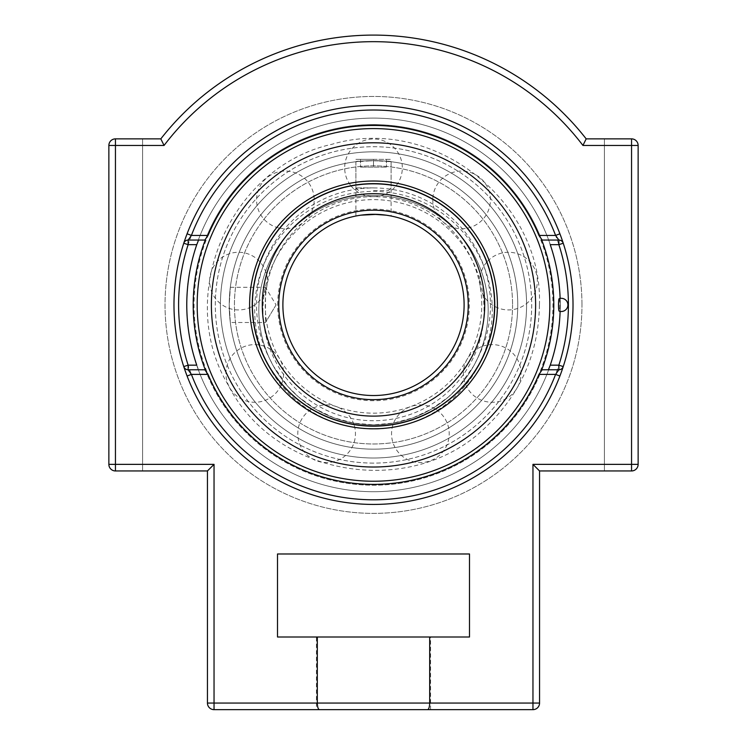 <?xml version="1.0" encoding="UTF-8"?>
<svg xmlns="http://www.w3.org/2000/svg" width="747" height="747" viewBox="0 0 747 747"><rect width="100%" height="100%" fill="white"/><g stroke="black" fill="none" stroke-linecap="round" stroke-linejoin="round"><path stroke-width="0.56" stroke-dasharray="3.73 2.8" d="M581.969 304.907A208.469 208.469 0 0 0 373.5 96.447A208.469 208.469 0 0 0 165.031 304.907A208.469 208.469 0 0 0 373.5 513.376A208.469 208.469 0 0 0 581.969 304.907A208.469 208.469 0 0 1 373.5 513.376A208.469 208.469 0 0 1 165.031 304.907A208.469 208.469 0 0 1 373.5 96.447A208.469 208.469 0 0 1 581.969 304.907M187.086 376.021L187.086 376.03A199.524 199.524 0 0 0 373.5 504.43A199.524 199.524 0 0 1 200.71 205.154A199.524 199.524 0 0 1 546.29 205.154A199.524 199.524 0 0 1 373.5 504.43A199.524 199.524 0 0 1 173.976 304.907A199.524 199.524 0 0 1 373.5 105.392A199.524 199.524 0 0 1 573.024 304.907A199.524 199.524 0 0 1 373.5 504.43A199.524 199.524 0 0 0 559.914 376.03L559.914 376.021M373.5 125.459A179.448 179.448 0 0 0 194.052 304.907A179.448 179.448 0 0 0 373.5 484.364A179.448 179.448 0 0 0 552.948 304.907A179.448 179.448 0 0 0 373.5 125.459M542.182 369.774L558.859 369.774A4.613 4.613 0 0 0 563.247 366.581A199.524 199.524 0 0 0 563.247 243.233L562.286 240.357M559.914 233.802L559.914 233.792A199.524 199.524 0 0 0 187.086 233.792L187.086 233.802M184.714 240.338L184.304 241.561M562.286 369.485L562.696 368.262M563.247 243.233A4.613 4.613 0 0 0 558.859 240.048L548.41 240.048L550.24 244.661M196.76 365.162L198.59 369.774L188.141 369.774A4.613 4.613 0 0 1 183.753 366.581L184.714 369.466M204.818 240.048L188.141 240.048A4.613 4.613 0 0 0 183.753 243.233A199.524 199.524 0 0 0 183.753 366.581M560.119 311.387A186.731 186.731 0 0 0 560.119 298.427M548.41 240.048L542.182 240.048M198.59 369.774L204.818 369.774M532.956 709.65L532.956 464.363L539.549 470.955M115.449 470.955A6.592 6.592 0 0 1 108.866 464.363L108.866 145.45A6.592 6.592 0 0 1 115.449 138.867L142.593 138.867L142.593 470.955L115.449 470.955L142.593 470.955L142.593 138.867L115.449 138.867A6.592 6.592 0 0 0 108.866 145.45L108.866 464.363A6.592 6.592 0 0 0 115.449 470.955L115.449 464.363L108.866 464.363M638.134 464.363A6.592 6.592 0 0 1 631.551 470.955L604.407 470.955L604.407 138.867L631.551 138.867A6.592 6.592 0 0 1 638.134 145.45L638.134 464.363L638.134 145.45A6.592 6.592 0 0 0 631.551 138.867L604.407 138.867L604.407 470.955L631.551 470.955A6.592 6.592 0 0 0 638.134 464.363L631.551 464.363L631.551 145.45L582.94 145.45A263.233 263.233 0 0 0 164.06 145.45L115.449 145.45L115.449 138.867M160.82 138.867A269.826 269.826 0 0 1 586.18 138.867L631.551 138.867L631.551 145.45L638.134 145.45M108.866 145.45L115.449 145.45L115.449 464.363L214.044 464.363L207.451 470.955M317.316 637.004L317.316 703.058C317.456 707.129 318.175 709.323 319.483 709.65L427.517 709.65C428.825 709.323 429.544 707.129 429.684 703.058L429.684 637.004L277.501 637.004L277.501 553.985L469.499 553.985L469.499 637.004L429.684 637.004M427.517 709.65L319.483 709.65M532.956 464.363L631.551 464.363L631.551 470.955L604.407 470.955M316.42 637.004L430.58 637.004L316.42 637.004L316.42 709.65M373.5 426.163A121.257 121.257 0 0 1 252.243 304.907A121.257 121.257 0 0 1 373.5 183.65A121.257 121.257 0 0 1 494.757 304.907A121.257 121.257 0 0 1 373.5 426.163M373.5 181.017A123.89 123.89 0 0 1 497.39 304.907A123.89 123.89 0 0 1 373.5 428.806A123.89 123.89 0 0 1 249.61 304.907A123.89 123.89 0 0 1 373.5 181.017A123.89 123.89 0 0 1 497.39 304.907A123.89 123.89 0 0 1 373.5 428.806A123.89 123.89 0 0 1 249.61 304.907A123.89 123.89 0 0 1 373.5 181.017M353.957 424.576A121.257 121.257 0 0 1 311.555 409.151A28.834 28.834 0 0 0 326.616 462.57A28.834 28.834 0 0 0 353.957 424.576M281.6 384.014A121.257 121.257 0 0 1 259.041 344.937A28.834 28.834 0 0 0 225.939 373.453A28.834 28.834 0 0 0 281.6 384.014M252.253 306.438A121.257 121.257 0 0 1 260.087 262.001A28.834 28.834 0 0 0 209.655 281.105A28.834 28.834 0 0 0 252.253 306.438M279.639 228.143A121.257 121.257 0 0 1 314.198 199.141A28.834 28.834 0 0 0 285.009 171.063A28.834 28.834 0 0 0 279.639 228.143M350.941 185.77A121.257 121.257 0 0 1 396.059 185.77A28.834 28.834 0 0 0 373.5 138.989A28.834 28.834 0 0 0 350.941 185.77M432.802 199.141A121.257 121.257 0 0 1 467.361 228.143A28.834 28.834 0 0 0 461.991 171.063A28.834 28.834 0 0 0 432.802 199.141M486.913 262.001A121.257 121.257 0 0 1 494.747 306.438A28.834 28.834 0 0 0 537.345 281.105A28.834 28.834 0 0 0 486.913 262.001M487.959 344.937A121.257 121.257 0 0 1 465.4 384.014A28.834 28.834 0 0 0 521.061 373.453A28.834 28.834 0 0 0 487.959 344.937M435.445 409.151A121.257 121.257 0 0 1 393.043 424.576A28.834 28.834 0 0 0 420.384 462.57A28.834 28.834 0 0 0 435.445 409.151M373.5 463.103A158.196 158.196 0 0 1 215.304 304.907A158.196 158.196 0 0 1 373.5 146.72A158.196 158.196 0 0 1 531.696 304.907A158.196 158.196 0 0 1 373.5 463.103M373.5 467.024A162.118 162.118 0 0 1 211.382 304.907A162.118 162.118 0 0 1 373.5 142.798A162.118 162.118 0 0 1 535.618 304.907A162.118 162.118 0 0 1 373.5 467.024A162.118 162.118 0 0 1 211.382 304.907A162.118 162.118 0 0 1 373.5 142.798A162.118 162.118 0 0 1 535.618 304.907A162.118 162.118 0 0 1 373.5 467.024M485.569 351.211A121.257 121.257 0 0 0 419.805 192.838A121.257 121.257 0 0 0 261.431 258.611A121.257 121.257 0 0 0 327.195 416.975A121.257 121.257 0 0 0 485.569 351.211M519.707 365.32A158.196 158.196 0 0 0 433.904 158.709A158.196 158.196 0 0 0 227.293 244.502A158.196 158.196 0 0 0 313.096 451.113A158.196 158.196 0 0 0 519.707 365.32M523.33 366.814A162.118 162.118 0 0 0 435.408 155.077A162.118 162.118 0 0 0 223.67 243.008A162.118 162.118 0 0 0 311.592 454.736A162.118 162.118 0 0 0 523.33 366.814M258.994 257.603A123.89 123.89 0 0 0 326.196 419.412A123.89 123.89 0 0 0 488.006 352.22A123.89 123.89 0 0 0 420.804 190.41A123.89 123.89 0 0 0 258.994 257.603M373.5 187.889L355.908 187.889L373.5 187.889M373.5 190.485L388.505 190.485L373.5 190.485M373.5 159.354L391.092 159.354L355.908 159.354L373.5 159.354L373.5 167.132L360.53 167.132L386.47 167.132L373.5 167.132L373.5 159.354L360.53 159.354L373.5 159.354M360.53 159.354L360.53 167.132L360.53 159.354M386.47 159.354L386.47 167.132L386.47 159.354M258.835 310.182A114.664 114.664 0 0 1 373.5 195.518A114.664 114.664 0 0 1 488.164 310.182A114.664 114.664 0 0 1 373.5 424.847A114.664 114.664 0 0 1 258.835 310.182A114.664 114.664 0 0 0 269.378 358.215L273.458 366.217L288.09 386.685L298.669 397.068L315.206 408.926L333.834 417.769L353.63 423.11L373.5 424.847L393.37 423.11L413.166 417.769L431.794 408.926L448.331 397.068L458.91 386.685L473.542 366.217L477.622 358.215A114.664 114.664 0 0 0 373.5 195.518A114.664 114.664 0 0 0 258.835 310.182A114.664 114.664 0 0 1 373.5 195.518A114.664 114.664 0 0 1 488.164 310.182A114.664 114.664 0 0 1 373.5 424.847A114.664 114.664 0 0 1 258.835 310.182A114.664 114.664 0 0 0 373.5 424.847A114.664 114.664 0 0 0 488.164 310.182A114.664 114.664 0 0 0 373.5 195.518A114.664 114.664 0 0 0 258.835 310.182M262.953 310.182A110.547 110.547 0 0 0 428.778 405.92A110.547 110.547 0 0 0 428.778 214.445A110.547 110.547 0 0 0 262.953 310.182M373.5 183.818A121.089 121.089 0 0 1 494.589 304.907A121.089 121.089 0 0 1 373.5 426.005A121.089 121.089 0 0 1 252.411 304.907A121.089 121.089 0 0 1 373.5 183.818M477.622 358.215A116.971 116.971 0 0 0 373.5 187.936A116.971 116.971 0 0 0 269.378 358.215M373.5 426.005A121.089 121.089 0 0 1 252.411 304.907A121.089 121.089 0 0 1 373.5 183.818A121.089 121.089 0 0 1 494.589 304.907A121.089 121.089 0 0 1 373.5 426.005A121.089 121.089 0 0 0 494.589 304.907A121.089 121.089 0 0 0 373.5 183.818A121.089 121.089 0 0 0 252.411 304.907A121.089 121.089 0 0 0 373.5 426.005M481.759 304.907A108.259 108.259 0 0 0 319.371 211.158A108.259 108.259 0 0 0 319.371 398.665A108.259 108.259 0 0 0 481.759 304.907M373.5 395.527A90.611 90.611 0 0 0 464.111 304.907A90.611 90.611 0 0 0 373.5 214.296M559.176 298.679A6.228 0.654 -90 0 1 559.83 304.907A6.228 0.654 -90 0 1 559.148 311.135M373.5 458.004A153.088 153.088 0 0 1 220.412 304.907A153.088 153.088 0 0 1 373.5 151.818A153.088 153.088 0 0 1 526.588 304.907A153.088 153.088 0 0 1 373.5 458.004A153.088 153.088 0 0 1 220.412 304.907A153.088 153.088 0 0 1 373.5 151.818A153.088 153.088 0 0 1 526.588 304.907A153.088 153.088 0 0 1 373.5 458.004A153.088 153.088 0 0 1 220.412 304.907A153.088 153.088 0 0 1 373.5 151.818A153.088 153.088 0 0 1 526.588 304.907A153.088 153.088 0 0 1 373.5 458.004A153.088 153.088 0 0 0 526.588 304.907A153.088 153.088 0 0 0 373.5 151.818A153.088 153.088 0 0 0 220.412 304.907A153.088 153.088 0 0 0 373.5 458.004M541.622 239.768A180.307 180.307 0 0 0 205.378 239.768M205.378 370.045A180.307 180.307 0 0 0 541.622 370.045M553.807 304.907A180.307 180.307 0 0 1 373.5 485.214A180.307 180.307 0 0 1 193.193 304.907A180.307 180.307 0 0 1 373.5 124.609A180.307 180.307 0 0 1 553.807 304.907M492.282 310.182A118.782 118.782 0 0 0 314.104 207.311A118.782 118.782 0 0 0 314.104 413.054A118.782 118.782 0 0 0 492.282 310.182M282.889 304.907A90.611 90.611 0 0 1 373.5 214.296A90.611 90.611 0 0 1 464.111 304.907A90.611 90.611 0 0 1 373.5 395.527A90.611 90.611 0 0 1 282.889 304.907A90.611 90.611 0 0 0 418.806 383.379A90.611 90.611 0 0 0 418.806 226.434A90.611 90.611 0 0 0 282.889 304.907A90.611 90.611 0 0 0 418.806 383.379A90.611 90.611 0 0 0 418.806 226.434A90.611 90.611 0 0 0 282.889 304.907M468.229 304.907A94.729 94.729 0 0 0 326.131 222.867A94.729 94.729 0 0 0 326.131 386.946A94.729 94.729 0 0 0 468.229 304.907A94.729 94.729 0 0 1 373.5 399.645A94.729 94.729 0 0 1 278.771 304.907A94.729 94.729 0 0 1 373.5 210.178A94.729 94.729 0 0 1 468.229 304.907M356.758 215.855L356.235 215.958M388.095 215.481L390.765 215.958M391.092 161.735C392.184 160.558 354.816 160.558 355.908 161.735L373.5 160.652L391.092 161.735L391.092 216.023L388.477 215.547M230.319 287.315L265.493 287.315L265.493 322.508L265.493 287.315L276.063 304.907L265.493 322.508L230.319 322.508L229.245 304.907L230.319 287.315L229.245 304.907L230.319 322.508M517.755 304.907A144.255 144.255 0 0 0 373.5 160.652A144.255 144.255 0 0 0 229.245 304.907A144.255 144.255 0 0 0 373.5 449.162A144.255 144.255 0 0 0 517.755 304.907A144.255 144.255 0 0 1 373.5 449.162A144.255 144.255 0 0 1 229.245 304.907A144.255 144.255 0 0 1 373.5 160.652A144.255 144.255 0 0 1 517.755 304.907A144.255 144.255 0 0 1 373.5 449.162A144.255 144.255 0 0 1 229.245 304.907A144.255 144.255 0 0 1 373.5 160.652A144.255 144.255 0 0 1 517.755 304.907M373.5 110.005A194.911 194.911 0 0 0 204.706 402.362A194.911 194.911 0 0 0 542.294 402.362A194.911 194.911 0 0 0 373.5 110.005M214.044 464.363L214.044 703.058L207.451 703.058M539.549 703.058L214.044 703.058L214.044 709.65M549.829 304.907A176.329 176.329 0 0 0 373.5 128.587A176.329 176.329 0 0 0 197.171 304.907A176.329 176.329 0 0 0 373.5 481.236A176.329 176.329 0 0 0 549.829 304.907M512.563 304.907A139.063 139.063 0 0 1 303.964 425.342A139.063 139.063 0 0 1 303.964 184.472A139.063 139.063 0 0 1 512.563 304.907A139.063 139.063 0 0 0 373.5 165.843A139.063 139.063 0 0 0 234.437 304.907A139.063 139.063 0 0 0 373.5 443.979A139.063 139.063 0 0 0 512.563 304.907M277.697 304.907A95.803 95.803 0 0 1 421.401 221.943A95.803 95.803 0 0 1 421.401 387.88A95.803 95.803 0 0 1 277.697 304.907M186.694 304.907A186.806 186.806 0 0 0 466.903 466.688A186.806 186.806 0 0 0 466.903 143.135A186.806 186.806 0 0 0 186.694 304.907A186.806 186.806 0 0 0 373.5 491.713A186.806 186.806 0 0 0 560.306 304.907A186.806 186.806 0 0 0 373.5 118.11A186.806 186.806 0 0 0 186.694 304.907M430.58 709.65L430.58 637.004M252.421 306.354A28.834 28.834 0 0 0 260.208 262.141M353.891 424.408A28.834 28.834 0 0 0 311.714 409.048M487.772 344.965A28.834 28.834 0 0 0 465.325 383.846M432.793 199.328A28.834 28.834 0 0 0 467.183 228.18M351.053 185.919A28.834 28.834 0 0 0 395.947 185.919M486.792 262.141A28.834 28.834 0 0 0 494.579 306.354M435.286 409.048A28.834 28.834 0 0 0 393.109 424.408M281.675 383.846A28.834 28.834 0 0 0 259.228 344.965M279.817 228.18A28.834 28.834 0 0 0 314.207 199.328M388.505 190.485L391.092 187.889L391.092 159.354M358.495 190.485L355.908 187.889L355.908 159.354M539.427 304.907C543.153 200.532 432.41 114.627 332.238 144.199C230.207 166.544 174.546 295.168 228.096 384.845C275.12 478.108 413.549 500.032 487.081 425.865C521.191 392.754 538.643 352.444 539.427 304.907M276.063 304.907L265.493 322.508M355.908 216.023L355.908 161.735"/><path stroke-width="1.12" d="M562.286 240.357L561.8 238.937M561.781 238.9L559.914 233.802L555.6 235.436L538.961 235.436L542.182 240.048L558.859 240.048L555.6 235.436A194.911 194.911 0 0 0 191.4 235.436L188.141 240.048A4.613 4.613 0 0 0 183.753 243.233L184.304 241.561M560.119 298.427A186.731 186.731 0 0 0 550.24 244.661L558.859 244.661L563.247 243.233A4.613 4.613 0 0 0 558.859 240.048L558.859 244.661A194.911 194.911 0 0 1 558.859 365.162L558.859 369.774A4.613 4.613 0 0 0 563.247 366.581L558.859 365.162L550.24 365.162L548.41 369.774M183.753 243.233L188.141 244.661L196.76 244.661A186.731 186.731 0 0 0 196.76 365.162L188.141 365.162L183.753 366.581A4.613 4.613 0 0 0 188.141 369.774L188.141 365.162A194.911 194.911 0 0 1 188.141 244.661L188.141 240.048L204.818 240.048L208.04 235.436L191.4 235.436L187.086 233.792L185.219 238.881M185.209 238.928L184.714 240.338M185.219 370.923L187.086 376.021L191.4 374.387L208.04 374.387L204.818 369.774L188.141 369.774L191.4 374.387A194.911 194.911 0 0 0 555.6 374.387L558.859 369.774L542.182 369.774L538.961 374.387L555.6 374.387L559.914 376.03L561.781 370.932M561.791 370.895L562.286 369.485M562.696 368.262L563.247 366.581M184.714 369.466L185.2 370.876M196.76 244.661L198.59 240.048M550.24 365.162A186.731 186.731 0 0 0 560.119 311.387M538.961 235.436A179.448 179.448 0 0 0 208.04 235.436M208.04 374.387A179.448 179.448 0 0 0 538.961 374.387M373.5 504.43A199.524 199.524 0 0 1 200.71 205.154A199.524 199.524 0 0 1 546.29 205.154A199.524 199.524 0 0 1 373.5 504.43M115.449 138.867A6.592 6.592 0 0 0 108.866 145.45A6.592 6.592 0 0 1 115.449 138.867L160.82 138.867L115.449 138.867L115.449 145.45L108.866 145.45L108.866 464.363A6.592 6.592 0 0 0 115.449 470.955A6.592 6.592 0 0 1 108.866 464.363L108.866 145.45M638.134 145.45A6.592 6.592 0 0 0 631.551 138.867A6.592 6.592 0 0 1 638.134 145.45L638.134 464.363A6.592 6.592 0 0 1 631.551 470.955A6.592 6.592 0 0 0 638.134 464.363L638.134 145.45L631.551 145.45L631.551 464.363L532.956 464.363L539.549 470.955L631.551 470.955L631.551 464.363L638.134 464.363M604.407 470.955L539.549 470.955L539.549 703.058A6.592 6.592 0 0 1 532.956 709.65L214.044 709.65A6.592 6.592 0 0 1 207.451 703.058L207.451 470.955L115.449 470.955L207.451 470.955L207.451 703.058A6.592 6.592 0 0 0 214.044 709.65L319.483 709.65C318.175 709.323 317.456 707.129 317.316 703.058L317.316 637.004L469.499 637.004L469.499 553.985L277.501 553.985L277.501 637.004L317.316 637.004M539.549 470.955L539.549 703.058A6.592 6.592 0 0 1 532.956 709.65L427.517 709.65C428.825 709.323 429.544 707.129 429.684 703.058L207.451 703.058M214.044 709.65L214.044 464.363L115.449 464.363L115.449 145.45L164.06 145.45A263.233 263.233 0 0 1 582.94 145.45L586.18 138.867A269.826 269.826 0 0 0 160.82 138.867L164.06 145.45L160.82 138.867M214.044 464.363L207.451 470.955M319.483 709.65L427.517 709.65M631.551 138.867L586.18 138.867L582.94 145.45L631.551 145.45L631.551 138.867M429.684 637.004L429.684 703.058L532.956 703.058L532.956 709.65M393.109 424.408A28.834 28.834 0 0 0 393.043 424.576A121.257 121.257 0 0 1 353.957 424.576A28.834 28.834 0 0 0 353.891 424.408M311.714 409.048A28.834 28.834 0 0 0 311.555 409.151A121.257 121.257 0 0 1 281.6 384.014A28.834 28.834 0 0 0 281.675 383.846M259.228 344.965A28.834 28.834 0 0 0 259.041 344.937A121.257 121.257 0 0 1 252.253 306.438A28.834 28.834 0 0 0 252.421 306.354M260.208 262.141A28.834 28.834 0 0 0 260.087 262.001A121.257 121.257 0 0 1 279.639 228.143A28.834 28.834 0 0 0 279.817 228.18M314.207 199.328A28.834 28.834 0 0 0 314.198 199.141A121.257 121.257 0 0 1 350.941 185.77A28.834 28.834 0 0 0 351.053 185.919M395.947 185.919A28.834 28.834 0 0 0 396.059 185.77A121.257 121.257 0 0 1 432.802 199.141A28.834 28.834 0 0 0 432.793 199.328M467.183 228.18A28.834 28.834 0 0 0 467.361 228.143A121.257 121.257 0 0 1 486.913 262.001A28.834 28.834 0 0 0 486.792 262.141M494.579 306.354A28.834 28.834 0 0 0 494.747 306.438A121.257 121.257 0 0 1 487.959 344.937A28.834 28.834 0 0 0 487.772 344.965M465.325 383.846A28.834 28.834 0 0 0 465.4 384.014A121.257 121.257 0 0 1 435.445 409.151A28.834 28.834 0 0 0 435.286 409.048M485.569 351.211A121.257 121.257 0 0 0 419.805 192.838A121.257 121.257 0 0 0 261.431 258.611A121.257 121.257 0 0 0 327.195 416.975A121.257 121.257 0 0 0 485.569 351.211M258.994 257.603A123.89 123.89 0 0 0 326.196 419.412A123.89 123.89 0 0 0 488.006 352.22A123.89 123.89 0 0 0 420.804 190.41A123.89 123.89 0 0 0 258.994 257.603M223.67 243.008A162.118 162.118 0 0 0 311.592 454.736A162.118 162.118 0 0 0 523.33 366.814A162.118 162.118 0 0 0 435.408 155.077A162.118 162.118 0 0 0 223.67 243.008M385.928 215.155L373.5 214.296A90.611 90.611 0 0 0 282.889 304.907A90.611 90.611 0 0 0 373.5 395.527A90.611 90.611 0 0 1 282.889 304.907A90.611 90.611 0 0 1 373.5 214.296A90.611 90.611 0 0 1 464.111 304.907A90.611 90.611 0 0 1 373.5 395.527A90.611 90.611 0 0 1 282.889 304.907A90.611 90.611 0 0 1 373.5 214.296L370.129 214.361M494.589 304.907A121.089 121.089 0 0 0 373.5 183.818A121.089 121.089 0 0 0 252.411 304.907A121.089 121.089 0 0 0 373.5 426.005A121.089 121.089 0 0 0 494.589 304.907A121.089 121.089 0 0 0 373.5 183.818A121.089 121.089 0 0 0 252.411 304.907A121.089 121.089 0 0 0 373.5 426.005A121.089 121.089 0 0 0 494.589 304.907M559.148 298.688A6.592 6.592 0 0 1 567.907 304.907A6.592 6.592 0 0 1 559.148 311.135A6.228 0.654 -90 0 1 558.523 304.907A6.228 0.654 -90 0 1 559.148 298.688A6.228 0.654 -90 0 1 559.176 298.679M541.622 370.045A180.307 180.307 0 0 0 541.622 239.768M205.378 239.768A180.307 180.307 0 0 0 205.378 370.045M370.092 214.361L361.053 215.155M356.235 215.958L356.758 215.855M361.072 215.155L376.871 214.361M376.908 214.361L385.947 215.155M108.866 464.363L115.449 464.363L115.449 470.955M539.549 703.058L532.956 703.058L532.956 464.363M373.5 214.296A90.611 90.611 0 0 1 464.111 304.907A90.611 90.611 0 0 1 373.5 395.527M468.229 304.907A94.729 94.729 0 0 0 373.5 210.178A94.729 94.729 0 0 0 278.771 304.907A94.729 94.729 0 0 0 373.5 399.645A94.729 94.729 0 0 0 468.229 304.907M484.71 304.907A111.21 111.21 0 0 1 373.5 416.116A111.21 111.21 0 0 1 262.29 304.907A111.21 111.21 0 0 1 373.5 193.706A111.21 111.21 0 0 1 484.71 304.907M549.829 304.907A176.329 176.329 0 0 1 373.5 481.236A176.329 176.329 0 0 1 197.171 304.907A176.329 176.329 0 0 1 373.5 128.587A176.329 176.329 0 0 1 549.829 304.907"/></g></svg>
